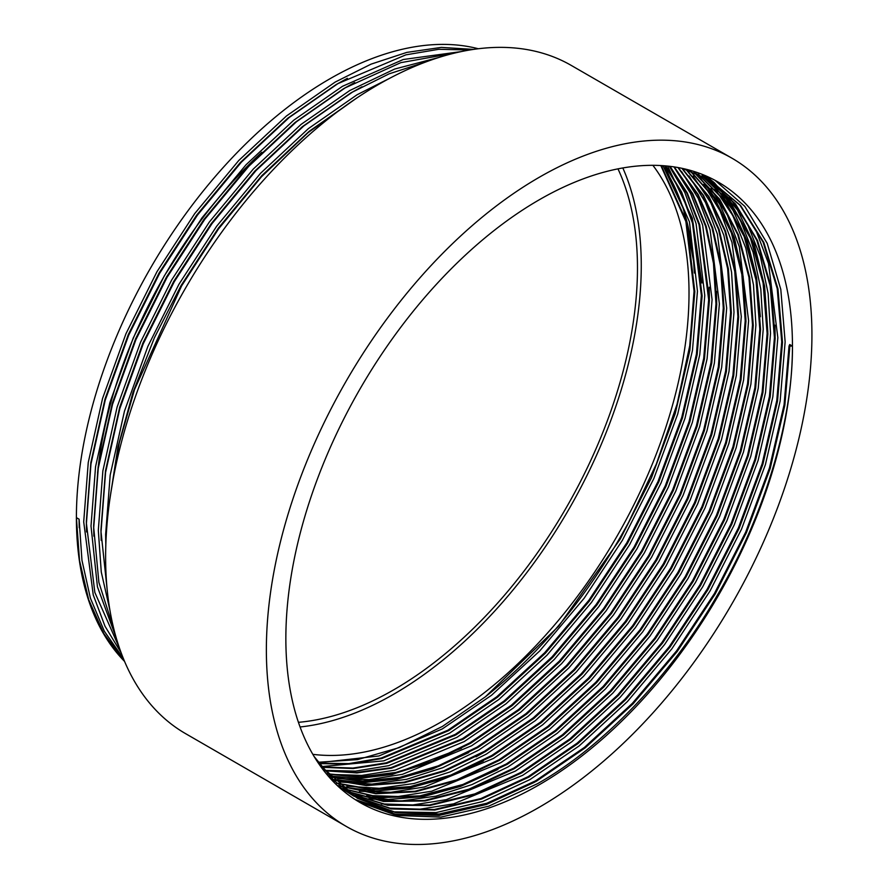 <?xml version="1.0" encoding="UTF-8"?>
<svg xmlns="http://www.w3.org/2000/svg" width="888" height="888" viewBox="0 0 888 888"><rect width="100%" height="100%" fill="white"/><g stroke="black" fill="none" stroke-linecap="round" stroke-linejoin="round"><path stroke-width="1.33" d="M298.435 722.321A344.433 198.868 120 0 0 393.906 689.71A344.433 198.868 120 0 0 617.97 168.864M539.149 807.303A385.769 222.722 -60 0 1 346.264 826.417A385.769 222.722 -60 0 1 287.135 517.293A385.769 222.722 -60 0 1 539.149 177.345A385.769 222.722 -60 0 1 732.034 158.242A385.769 222.722 -60 0 1 791.164 467.366A385.769 222.722 -60 0 1 539.149 807.303M346.264 826.417L185.525 733.61A385.769 222.722 -60 0 1 126.385 424.486A385.769 222.722 -60 0 1 378.41 84.538A385.769 222.722 -60 0 1 571.284 65.435L732.034 158.242M622.821 167.954A349.95 202.042 -60 0 1 393.817 694.15A349.95 202.042 -60 0 1 300.077 726.972M652.891 165.323A349.95 202.042 -60 0 1 657.309 451.37A349.95 202.042 -60 0 1 441.569 721.722A349.95 202.042 -60 0 1 312.831 754.334M792.451 346.087A358.219 206.815 -60 0 1 539.149 784.814A358.219 206.815 -60 0 1 360.04 802.552A358.219 206.815 -60 0 1 305.139 515.506A358.219 206.815 -60 0 1 539.149 199.844A358.219 206.815 -60 0 1 718.259 182.107A358.219 206.815 -60 0 1 792.451 346.087L789.743 344.522L789.032 346.054L792.451 346.087C792.984 420.302 764.046 516.317 717.349 595.204C671.805 674.769 602.43 747.441 537.329 783.76L488.655 806.204L440.87 817.104L396.758 815.473L358.685 801.753M715.018 180.297L744.788 206.36L767.199 243.334L780.807 289.433L785.136 341.869L780.141 401.01L765.4 464.668L741.491 529.226L710.034 590.986L671.839 648.851L627.405 701.576L579.176 745.898L530.014 779.542L482.65 801.531L436.052 812.609L392.796 811.843L355.111 799.533M740.17 205.483L756.62 232.023L768.542 263.581L777.833 337.651L772.838 396.792L758.097 460.45L734.187 525.008L702.73 586.768L664.524 644.633L620.101 697.358L571.872 741.68L522.71 775.313L453.601 803.862L420.124 809.168L388.678 808.113M729.603 197.247L747.441 224.076L760.394 256.466L768.109 293.362L770.529 333.433L765.534 392.574L750.793 456.232L726.884 520.79L695.426 582.55L657.22 640.415L612.798 693.14L564.568 737.462L515.406 771.095L446.298 799.644L412.809 804.95L381.374 803.895M774.991 325.175L775.124 336.086L770.129 395.227L755.388 458.885L731.479 523.454L700.022 585.214L661.826 643.079L617.393 695.792L569.164 740.115L520.002 773.759M722.299 193.029L740.126 219.858L753.091 252.248L760.805 289.144L763.225 329.215L758.23 388.356L743.478 452.014L719.569 516.572L688.122 578.332L649.916 636.197L605.483 688.922L557.264 733.244L508.103 766.877L471.994 784.581L435.986 796.148L401.221 800.965L368.809 798.834M705.971 175.924L714.241 182.651M714.452 182.85L737.462 209.979L754.423 244.888L764.601 286.158L767.82 331.868L762.825 391.009L748.085 454.667L724.175 519.236L692.718 580.996L654.512 638.849L610.089 691.574L561.86 735.897L512.698 769.541M714.995 188.811L732.822 215.64L745.787 248.03L753.49 284.915L755.91 324.997L750.915 384.138L736.174 447.796L712.265 512.354L680.807 574.114L642.612 631.979L598.179 684.704L549.95 729.026L500.788 762.659L431.679 791.208L398.201 796.514L366.755 795.459M702.02 174.292L706.604 178.144M706.682 178.211L712.664 183.872M714.141 185.392L733.144 210.6L747.441 241.592L756.565 277.389L760.372 316.739M710.944 188.611L727.394 215.151L739.316 246.709L748.606 320.779L743.611 379.92L728.87 443.578L704.961 508.136L673.504 569.896L635.297 627.76L590.875 680.486L542.646 724.808L493.484 758.441L424.375 786.99L390.898 792.296L359.451 791.241M703.64 184.393L720.09 210.933L732.012 242.491L741.302 316.561L736.307 375.702L721.567 439.36L697.646 503.918L666.2 565.678L627.994 623.543L583.571 676.268L535.342 720.59L486.18 754.223L450.083 771.927L414.063 783.482L379.298 788.311L346.886 786.18M693.894 171.428L695.26 172.705M695.493 172.927L698.046 175.436M699.522 176.956L719.635 204.051L734.354 237.673L743.134 276.579L745.898 319.214L740.903 378.355L726.162 442.013L702.253 506.571L670.795 568.331L632.6 626.195L588.167 678.92L539.937 723.243L490.775 756.887M693.073 176.157L710.9 202.975L723.864 235.376L731.568 272.261L733.999 312.343L729.004 371.484L714.252 435.131L690.342 499.7L658.896 561.46L620.69 619.325L576.257 672.038L528.038 716.372L478.876 750.005L442.768 767.709L406.76 779.264L371.994 784.093L339.582 781.962M689.033 175.946L705.483 202.497L717.393 234.055L726.684 308.125L721.689 367.266L706.948 430.913L683.039 495.482L651.581 557.242L613.386 615.106L568.953 667.82L520.723 712.154L471.561 745.787L402.453 774.325L368.975 779.642L337.529 778.587M681.718 171.728L698.168 198.279L710.089 229.837L719.38 303.907L714.385 363.048L699.644 426.695L675.735 491.264L644.277 553.024L606.071 610.889L561.649 663.602L513.419 707.936L464.258 741.569L395.149 770.107L361.671 775.424L330.225 774.369M673.903 166.866L690.575 193.462L702.652 225.152L712.076 299.689L707.081 358.83L692.34 422.477L668.42 487.046L636.974 548.806L598.767 606.67L554.345 659.384L506.116 703.718L456.954 737.351L388.655 765.689L355.522 771.128L324.353 770.34M716.538 291.431L716.672 302.342L711.677 361.483L696.936 425.141L673.026 489.699L641.569 551.459L603.374 609.323L558.941 662.048L510.711 706.371L461.549 740.004M669.363 166.278L684.859 192.563L696.048 223.487L704.772 295.471L699.777 354.601L685.025 418.259L661.116 482.828L629.67 544.588L591.464 602.453L547.03 655.166L498.812 699.5L449.639 733.133L383.76 760.85L321.334 766.61M709.235 287.213L709.368 298.124L704.373 357.265L689.632 420.923L665.723 485.481L634.265 547.241L596.059 605.105L551.637 657.83L503.407 702.153L454.245 735.786M664.735 165.823L689.432 221.845L697.457 291.253L692.462 350.383L677.722 414.041L653.812 478.61L622.355 540.37L584.16 598.235L539.726 650.948L491.497 695.271L442.335 728.915L378.899 755.977L318.426 762.77M667.665 166.089L692.296 218.171L701.92 282.995M662.692 165.668A358.219 206.815 -60 0 1 693.606 261.394L683.471 208.969L663.003 165.69M534.62 782.195L486.424 804.473L439.083 815.439L395.282 814.141L357.353 800.943M497.946 769.452L460.561 786.391L423.565 796.591L388.234 799.478L355.755 794.993M483.327 761.016L446.586 777.721L410.201 787.922L375.38 791.075L343.268 787.09M341.147 786.557L337.185 785.436L353.513 795.981M483.472 752.669L476.024 756.798M468.72 752.58L432.7 769.019L396.992 779.22L362.748 782.65L331.046 779.22M461.416 748.362L392.219 774.491L359.03 778.399L328.105 775.912M355.944 98.579L308.158 132.578L261.472 176.768L218.548 228.904L181.607 285.892L134.521 389.566L119.303 442.868L110.578 494.372M390.642 77.789L357.098 94.739L308.369 128.627L260.617 173.227L216.661 226.218L178.899 284.338L147.885 346.353L124.453 411.188L110.179 475.113L105.628 534.509L105.827 544.844M425.585 62.049L389.111 73.848L352.492 92.075L303.774 125.974L256.022 170.574L212.054 223.554L174.303 281.674L143.29 343.7L119.847 408.536L105.572 472.46L101.021 531.856L107.504 592.873M438.861 57.465L394.627 69.053L349.783 90.52L301.065 124.409L253.313 169.009L209.357 222L171.595 280.12L140.582 342.135L117.138 406.97L102.864 470.895L98.313 530.291L101.265 571.994L109.923 610.234M454.667 53.069L400.821 62.648L345.188 87.857L296.47 121.756L248.707 166.356L204.751 219.336L166.988 277.456L135.986 339.482L112.543 404.318L98.268 468.242L93.717 527.639L98.89 582.406L114.141 630.18M461.349 51.571L403.219 59.518L342.479 86.303L293.762 120.191L246.009 164.791L202.042 217.782L164.291 275.902L133.278 337.917L109.835 402.752L95.56 466.677L91.009 526.073L97.436 586.813L116.372 638.35M469.763 49.983L438.816 49.284L405.872 54.856L337.884 83.639L289.166 117.538L241.403 162.138L197.447 215.118L159.685 273.238L128.671 335.253L105.239 400.1L90.965 464.024L86.413 523.421L94.838 592.429L119.603 648.462M473.459 49.406L441.336 47.397L406.826 52.392L371.051 64.147L335.176 82.073L286.458 115.973L238.694 160.573L194.738 213.564L156.976 271.684L125.974 333.699L102.531 398.534L88.256 462.459L83.705 521.855L93.24 594.927L105.017 626.262L121.168 652.835M124.575 661.427A358.219 206.815 -60 0 1 76.401 517.637A358.219 206.815 -60 0 1 329.692 78.91A358.219 206.815 -60 0 1 478.31 48.751M124.331 660.85L103.807 633.533L88.689 599.678L79.52 560.517L76.401 517.637L79.099 519.203L81.974 560.372L90.41 598.201L104.34 631.246L123.321 658.408M318.059 762.259L357.531 759.629L399.378 747.574L442.413 726.44L485.314 696.858C541.935 652.014 589.699 593.85 628.604 522.366L656.232 464.28L677 404.406L689.732 345.765L694.05 291.209L685.88 221.545L660.805 165.545M694.361 273.049L693.606 261.394M97.569 473.071A330.658 190.909 -60 0 1 261.793 152.248M789.809 346.498L784.848 405.239L770.196 468.476L746.442 532.611L715.195 593.972L677.244 651.448L633.111 703.818L585.192 747.851L536.352 781.262L487.523 803.729L439.604 814.474L395.471 812.531L357.52 798.356L333.955 780.608L314.13 756.52M682.228 168.365L709.712 179.909L740.514 205.428L763.802 242.413L777.977 289L782.495 342.28L777.533 401.021L762.892 464.258L739.138 528.393L707.891 589.754L669.941 647.23L625.796 699.6L577.888 743.633L529.048 777.044L481.518 799.056L434.787 810L391.486 808.935L353.901 796.192M706.027 177.855L735.397 203.796L757.497 240.482L770.917 286.147L775.191 338.062L770.229 396.803L755.588 460.04L731.823 524.175L700.577 585.536L662.626 643.012L618.492 695.382L570.584 739.415L521.744 772.826L475.502 794.383L429.959 805.494L387.534 805.25L350.36 793.883M342.912 789.92L340.548 788.522M702.253 175.946L730.225 202.22L751.17 238.572L763.858 283.294L767.887 333.844L762.925 392.585L748.273 455.822L724.519 519.957L693.273 581.307L655.322 638.794L611.188 691.164L563.281 735.197L514.441 768.608L469.486 789.698L425.13 800.954L383.605 801.487L346.897 791.452M698.412 174.17L724.985 200.71L744.81 236.674L756.776 280.442L760.583 329.626L755.621 388.367L740.969 451.604L717.215 515.739L685.969 577.089L648.018 634.576L603.884 686.946L555.966 730.979L507.126 764.39L463.469 785.003L420.313 796.37L379.709 797.646L343.501 788.899M694.494 172.516L719.702 199.267L738.416 234.809L749.705 277.589L753.268 325.408L748.307 384.149L733.666 447.386L709.912 511.521L678.665 572.871L640.714 630.358L596.57 682.728L548.662 726.75L499.822 760.172L457.453 780.297L415.495 791.763L375.835 793.728L340.182 786.202M690.498 171.007L714.352 197.902L732.001 232.967L742.612 274.736L745.964 321.19L741.003 379.931L726.351 443.168L702.597 507.303L671.35 568.653L633.399 626.14L589.266 678.51L541.358 722.532L492.518 755.954L451.437 775.59L410.689 787.112L371.994 789.732L336.941 783.383M686.424 169.63L708.957 196.592L725.563 231.146L735.519 271.883L738.661 316.972L733.699 375.713L719.047 438.95L695.293 503.085L664.046 564.435L626.096 621.922L581.962 674.292L534.054 718.314L485.214 751.736L444.733 771.139L404.562 782.683L366.333 785.591L331.568 779.786M682.273 168.376L703.507 195.36L719.091 229.348L728.415 269.042L731.357 312.754L726.395 371.495L711.743 434.732L687.989 498.867L656.743 560.217L618.792 617.704L574.658 670.074L526.739 714.096L477.899 747.518L438.883 766.355L400.088 777.921L362.992 781.484L328.982 776.911M678.354 167.599L698.179 194.516L712.676 227.828L721.322 266.356L724.042 308.524L719.08 367.277L704.439 430.514L680.685 494.649L649.439 555.999L611.488 613.486L567.343 665.856L519.436 709.878L470.596 743.3L433.388 761.427L396.314 772.96L360.672 777.255L327.672 774.136M674.281 166.922L692.751 193.695L706.204 226.296L714.218 263.636L716.738 304.307L711.776 363.059L697.124 426.296L673.37 490.431L642.124 551.781L604.173 609.268L560.039 661.638L512.132 705.66L463.292 739.082L391.541 768.176L356.954 772.937L324.731 770.784M670.074 166.356L687.245 192.907L699.7 224.764L709.434 300.089L704.473 358.841L689.821 422.078L666.067 486.213L634.82 547.563L596.869 605.05L552.736 657.42L504.828 701.442L455.988 734.864L386.78 763.347L353.291 768.542L321.878 767.299M665.734 165.901L681.651 192.163L693.162 223.232L702.13 295.871L697.169 354.623L682.517 417.86L658.763 481.995L627.516 543.345L589.565 600.832L545.421 653.191L497.513 697.224L448.673 730.646L381.807 758.541L349.317 764.08L318.692 763.625M661.283 165.579L686.579 221.711L694.816 291.653L689.854 350.405L675.213 413.642L651.459 477.777L620.213 539.127L558.608 626.262L485.314 696.858M789.032 346.054L784.071 404.795L769.419 468.031L745.665 532.167L714.418 593.517L676.467 651.004L632.334 703.374L584.426 747.396L535.586 780.818L486.879 803.24L439.094 814.007L395.049 812.154L357.131 798.134M357.52 798.356L319.436 764.712M709.323 179.676L739.982 205.25L763.136 242.202L777.233 288.7L781.729 341.836L776.767 400.577L762.115 463.814L738.361 527.949L707.114 589.299L669.164 646.786L625.03 699.156L577.111 743.178L528.282 776.6L480.874 798.567L434.276 809.523L391.075 808.546L353.524 795.948M353.135 795.737L337.873 786.102M705.627 177.656L734.853 203.618L756.831 240.282L770.174 285.847L774.425 337.618L769.452 396.359L754.811 459.596L731.057 523.731L699.811 585.081L661.86 642.568L617.715 694.938L569.807 738.96L520.967 772.382L474.869 793.883L429.448 805.016L387.113 804.861L349.994 793.639M342.135 789.476L340.615 788.588M701.853 175.757L729.67 202.053L750.504 238.373L763.103 282.995L767.11 333.389L762.148 392.141L747.507 455.378L723.753 519.513L692.496 580.863L654.545 638.35L610.411 690.72L562.504 734.742L513.664 768.164L468.853 789.199L424.619 800.465L383.194 801.087L346.531 791.186M698.001 173.993L724.43 200.555L744.133 236.486L756.032 280.131L759.806 329.171L754.844 387.923L740.192 451.16L716.438 515.295L685.192 576.645L647.241 634.132L603.107 686.502L555.2 730.524L506.36 763.946L462.837 784.504L419.802 795.892L379.298 797.235L343.145 788.622M694.072 172.35L719.136 199.123L737.739 234.61L748.95 277.278L752.502 324.953L747.541 383.705L732.889 446.942L709.135 511.077L677.888 572.427L639.937 629.914L595.804 682.284L547.885 726.306L499.056 759.728L456.821 779.808L414.985 791.275L375.424 793.317L339.838 785.913M690.065 170.851L713.785 197.758L731.324 232.767L741.857 274.436L745.199 320.735L740.226 379.487L725.585 442.724L701.831 506.859L670.584 568.209L632.633 625.696L588.489 678.055L540.581 722.088L491.741 755.51L450.804 775.091L410.178 786.624L371.595 789.31L336.596 783.083M685.98 169.486L708.38 196.459L724.874 230.947L734.765 271.584L737.884 316.517L732.922 375.269L718.281 438.506L694.516 502.641L663.269 563.991L625.319 621.467L581.185 673.837L533.277 717.87L484.437 751.292L444.122 770.64L404.096 782.184L365.978 785.159L331.302 779.486M681.862 168.287L702.941 195.26L718.414 229.182L727.661 268.764L730.58 312.299L725.618 371.051L710.966 434.288L687.212 498.423L655.966 559.773L618.015 617.249L573.881 669.619L525.974 713.652L477.134 747.074L438.261 765.856L399.611 777.411L362.626 781.04L328.704 776.6M677.933 167.532L697.613 194.428L711.987 227.672L720.568 266.067L723.276 308.081L718.314 366.833L703.662 430.07L679.908 494.205L648.662 555.555L610.711 613.031L566.577 665.401L518.659 709.434L469.83 742.856L432.745 760.916L395.815 772.46L360.273 776.8L327.35 773.792M673.848 166.855L692.174 193.606L705.527 226.14L713.475 263.348L715.961 303.863L710.999 362.615L696.359 425.851L672.605 489.987L641.358 551.337L603.407 608.813L559.262 661.183L511.355 705.216L462.515 738.638L391.042 767.665L356.565 772.482L324.42 770.429M669.619 166.3L686.657 192.829L699.011 224.597L708.657 299.644L703.696 358.397L689.055 421.634L665.29 485.769L634.043 547.119L596.092 604.595L551.959 656.965L504.051 700.998L455.211 734.409L386.28 762.836L352.902 768.065L321.578 766.921M665.267 165.867L681.052 192.086L692.462 223.066L701.354 295.426L696.392 354.179L681.74 417.416L657.986 481.551L626.739 542.901L588.788 600.377L544.655 652.747L496.747 696.78L447.907 730.191L381.318 758.019L348.962 763.602L318.426 763.236M79.054 519.169L79.243 527.716M347.397 78.311L336.141 84.571L287.745 118.237L240.304 162.548L196.637 215.185L159.13 272.916L128.327 334.532L105.039 398.934L90.865 462.448L86.347 521.445L86.547 531.934M354.701 82.528L343.445 88.789L295.049 122.455L247.608 166.766L203.94 219.403L166.433 277.134L135.631 338.75L112.343 403.152L98.168 466.666L93.651 525.663L93.862 536.163M362.004 86.747L350.749 93.007L302.353 126.684L254.923 170.984L211.255 223.621L173.748 281.363L142.935 342.968L119.658 407.37L105.483 470.884L100.955 529.881L101.165 540.381M357.276 97.68L309.079 131.38L261.849 175.602L218.393 228.072L181.052 285.581L154.401 337.751L133 392.329L117.926 447.086L109.801 499.689"/></g></svg>
